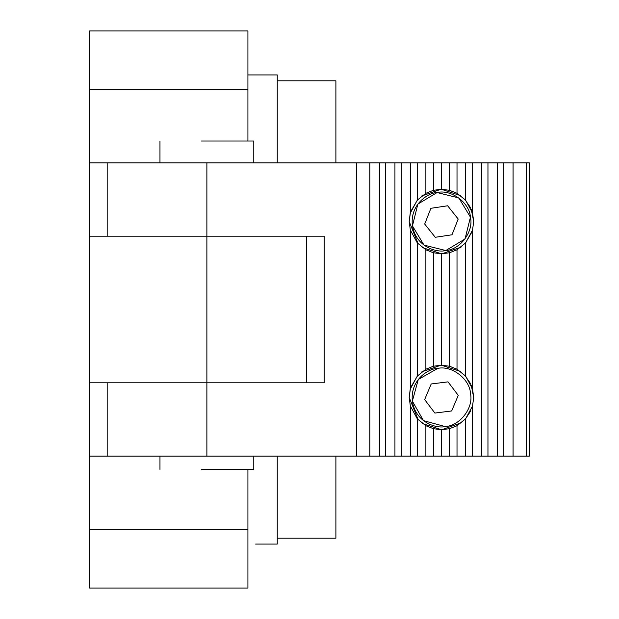 <?xml version="1.0" encoding="UTF-8"?>
<svg xmlns="http://www.w3.org/2000/svg" width="619" height="619" viewBox="0 0 619 619"><rect width="100%" height="100%" fill="white"/><g stroke="black" fill="none" stroke-linecap="round" stroke-linejoin="round"><path stroke-width="0.93" d="M253.79 162.898L253.79 141.016L201.291 141.016M201.291 469.411L253.79 469.411L253.79 456.102M255.608 544.07L277.25 544.07L277.25 456.102M271.385 544.07L277.25 544.07M247.925 141.016L247.925 30.95L89.593 30.95L89.593 456.102L107.188 456.102L89.593 456.102L89.593 588.05L247.925 588.05L247.925 469.411M247.925 74.93L277.25 74.93L277.25 162.898M89.593 236.195L206.878 236.195L206.878 162.898L89.593 162.898L107.188 162.898L107.188 236.195L306.567 236.195L206.878 236.195L206.878 382.805L306.567 382.805L306.567 236.195L324.163 236.195L324.163 382.805L107.188 382.805L107.188 456.102L529.407 456.102L529.407 162.898L526.475 162.898L526.475 456.102L526.475 162.898L433.385 162.898L433.385 190.304L441.448 189.282L441.448 162.898M89.593 382.805L206.878 382.805L206.878 456.102M422.475 423.543L441.448 429.718L449.502 428.696L457.015 425.71L465.589 418.846L472.537 406.025L473.697 397.46L472.537 388.902L472.537 230.098L473.697 221.54L472.537 212.975L472.537 162.898M441.448 456.102L441.448 429.718L433.385 428.696L425.872 425.71L417.299 418.846L410.351 406.025L409.19 397.46L418.251 419.875M441.796 429.718L461.48 422.738M465.356 419.109L470.796 410.83M422.475 247.615L441.448 253.79L433.385 252.769L425.872 249.782L417.299 242.919L410.351 230.098L409.19 221.54L418.251 243.948M442.005 253.782L461.039 247.151M465.395 243.135L472.003 231.846M449.502 252.769L441.448 253.79L441.448 365.21L449.502 366.231L457.015 369.218L465.589 376.081L465.589 242.919L457.015 249.782L449.502 252.769L449.502 366.231M472.537 230.098L465.589 242.919M437.78 368.375C452.009 365.256 470.022 379.238 470.533 393.8C473.651 408.029 459.669 426.042 445.107 426.553L423.466 420.626L412.355 401.127L418.282 379.486L437.78 368.375C429.122 368.274 410.033 379.548 412.355 401.127C415.465 422.615 436.751 428.797 445.107 426.553M437.084 192.54C451.236 189.089 469.581 202.637 470.44 217.176C473.891 231.328 460.343 249.674 445.804 250.533L424.023 245.124L412.447 225.896L417.856 204.115L437.084 192.54L458.865 197.948L470.44 217.176L465.031 238.957L445.804 250.533C437.501 252.97 416.076 247.298 412.447 225.896C409.616 204.378 428.425 192.648 437.084 192.54M206.878 162.898L433.385 162.898M356.412 162.898L356.412 456.102M513.074 456.102L513.074 162.898M503.216 456.102L503.216 162.898M497.436 456.102L497.436 162.898M487.958 456.102L487.958 162.898M481.59 456.102L481.59 162.898M472.537 456.102L472.537 406.025M465.589 456.102L465.589 418.846M457.015 456.102L457.015 425.71M449.502 456.102L449.502 428.696M433.385 428.696L433.385 456.102M425.872 425.71L425.872 456.102M417.299 418.846L417.299 456.102M410.351 406.025L410.351 456.102M401.298 162.898L401.298 456.102M410.157 389.622L409.19 397.46L410.351 388.902L410.351 230.098M410.157 213.694L409.19 221.54L410.351 212.975L410.351 162.898M394.93 162.898L394.93 456.102M385.451 162.898L385.451 456.102M379.671 162.898L379.671 456.102M369.814 162.898L369.814 456.102M472.537 212.975L465.589 200.154L465.589 162.898M465.589 200.154L457.015 193.29L457.015 162.898M457.015 193.29L449.502 190.304L449.502 162.898M449.502 190.304L441.448 189.282L460.815 195.743M425.872 162.898L425.872 193.29L433.385 190.304M417.299 162.898L417.299 200.154L425.872 193.29M410.351 212.975L417.299 200.154M472.537 388.902L465.589 376.081M410.351 388.902L417.299 376.081L425.872 369.218L433.385 366.231L441.448 365.21L460.42 371.385M473.697 397.46L471.245 385.126M470.672 383.819L464.637 375.052M440.883 365.218L421.849 371.849M417.492 375.865L410.884 387.154M473.697 221.54L471.245 209.199M470.672 207.891L464.861 199.364M440.883 189.29L421.849 195.921M417.492 199.937L410.884 211.226M417.299 376.081L417.299 242.919M425.872 369.218L425.872 249.782M433.385 366.231L433.385 252.769M457.015 249.782L457.015 369.218M432.836 410.366L434.878 413.066L451.677 410.954L458.238 395.348L448.009 381.861L431.211 383.973L424.649 399.58L434.878 413.066L438.237 412.641M433.145 234.647L435.258 237.294L451.994 234.779L458.184 219.018L447.638 205.779L430.894 208.301L424.704 224.055L435.258 237.294L438.6 236.791M434.577 383.556L431.211 383.973M434.244 207.798L430.894 208.301M277.25 80.795L335.893 80.795L335.893 162.898M335.893 456.102L335.893 538.205L277.25 538.205M89.593 529.407L247.925 529.407M89.593 89.593L247.925 89.593M159.965 162.898L159.965 141.016M159.965 456.102L159.965 469.411"/></g></svg>

